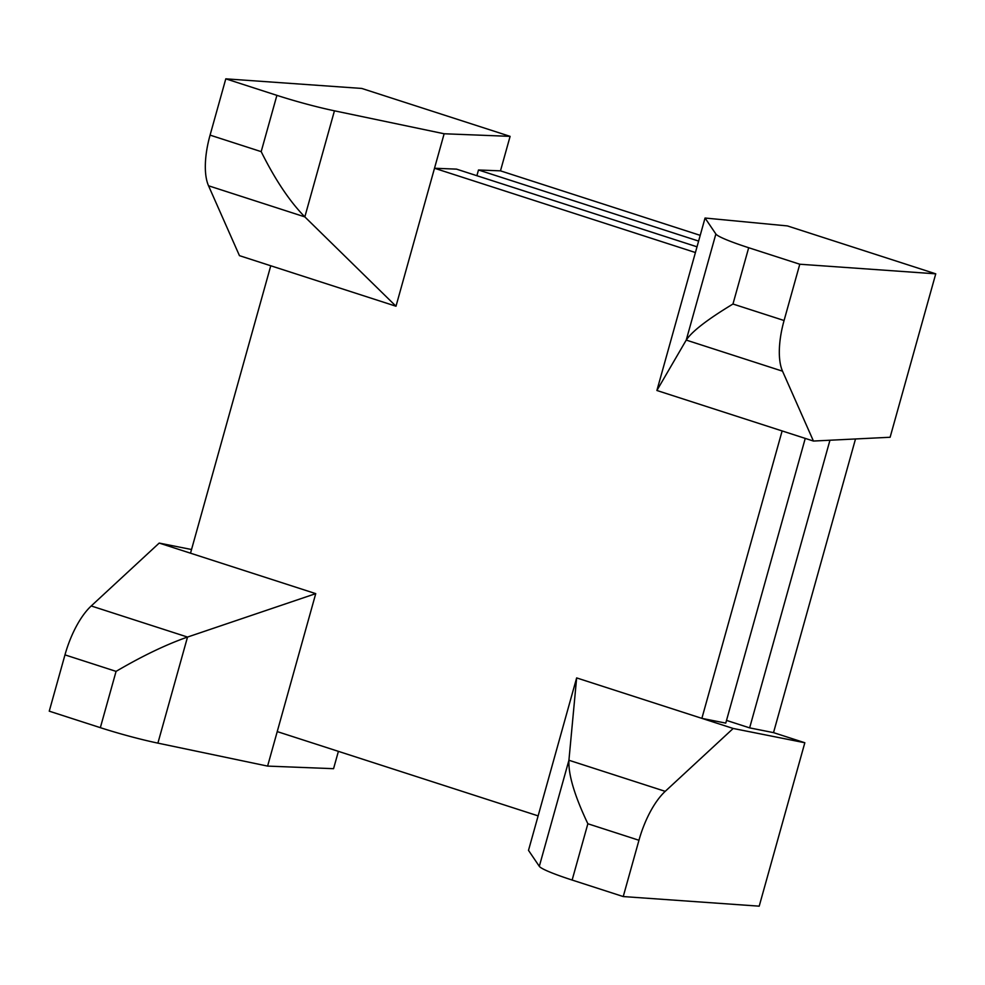 <?xml version="1.0" encoding="UTF-8"?>
<svg xmlns="http://www.w3.org/2000/svg" width="985" height="985" viewBox="0 0 985 985"><rect width="100%" height="100%" fill="white"/><g stroke="black" fill="none" stroke-linecap="round" stroke-linejoin="round"><path stroke-width="1.48" d="M116.07 671.376C142.135 656.072 165.948 644.633 187.519 637.061L315.742 593.635L190.511 553.188L159.201 543.08L91.223 605.96A59.925 24.182 107.9 0 0 64.973 654.877L49.25 711.17L100.347 727.669L116.07 671.376L64.973 654.877M338.397 751.358L333.558 768.682L267.6 766.096L157.895 743.133A59.925 5.43 -164.4 0 1 100.347 727.669M576.644 677.914L568.924 760.248C568.234 774.567 574.55 795.732 587.86 823.755L638.957 840.267A59.925 24.182 -72.1 0 1 665.22 791.349L733.185 728.469L576.644 677.914L528.502 850.363L539.312 866.332L568.924 760.248L665.22 791.349M267.6 766.096L315.742 593.635M276.896 95.348L261.185 151.641C275.135 179.701 289.688 201.457 304.833 216.885L334.444 110.812A59.925 5.43 -164.4 0 1 276.896 95.348L225.799 78.837L361.766 88.441L510.107 136.361L444.137 133.763L334.444 110.812M829.949 440.233L749.634 727.878L773.52 732.631L855.509 438.965M208.537 185.783L304.833 216.885L395.995 306.224L239.453 255.657L208.537 185.783A59.925 24.182 107.9 0 1 210.076 135.13L225.799 78.837M191.533 549.519L159.201 543.08M733.185 728.469L804.831 742.752L759.201 906.163L623.234 896.559L572.137 880.048A59.925 5.43 -164.4 0 1 539.312 866.332M715.861 233.999L705.051 218.03L787.409 225.922L935.75 273.83L799.783 264.226L748.686 247.727A59.925 5.43 -164.4 0 1 715.861 233.999L686.237 340.084C691.975 331.391 707.55 319.374 732.963 304.02L748.686 247.727M935.75 273.83L890.12 437.254L813.438 441.046L782.533 371.185A59.925 24.182 -72.1 0 1 784.072 320.519L799.783 264.226M782.533 371.185L686.237 340.084L656.896 390.491L705.051 218.03M813.438 441.046L782.127 430.938L701.874 718.361L725.76 723.113L805.25 438.399M782.127 430.938L656.896 390.491M695.41 252.529L434.508 168.25L444.137 133.763M395.995 306.224L434.508 168.25L456.498 169.125L697.011 246.804M270.764 265.765L190.511 553.188M277.228 731.596L538.13 815.875M749.634 727.878L726.511 720.404M698.611 241.079L478.488 169.986L476.888 175.699M700.212 235.353L500.478 170.848L478.488 169.986M773.52 732.631L804.831 742.752M623.234 896.559L638.957 840.267M500.478 170.848L510.107 136.361M157.895 743.133L187.519 637.061L91.223 605.96M261.185 151.641L210.076 135.13M784.072 320.519L732.963 304.02M572.137 880.048L587.86 823.755"/></g></svg>
